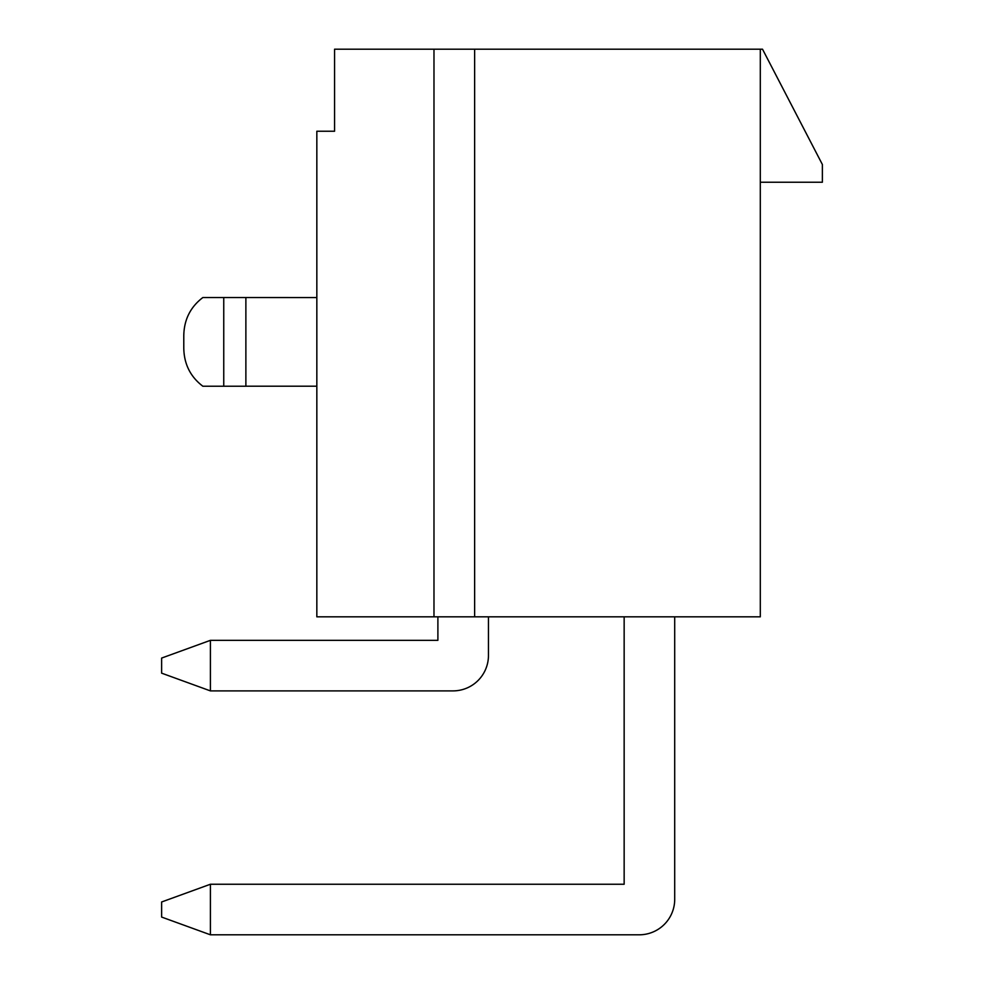 <?xml version="1.0" encoding="UTF-8"?>
<svg xmlns="http://www.w3.org/2000/svg" width="984" height="984" viewBox="0 0 984 984"><rect width="100%" height="100%" fill="white"/><g stroke="black" fill="none" stroke-linecap="round" stroke-linejoin="round"><path stroke-width="1.48" d="M183.787 348.287L183.787 335.483C184.094 319.64 190.441 306.983 202.852 297.537L223.749 297.537L223.749 386.232L202.852 386.232C190.441 376.786 184.094 364.142 183.787 348.287L183.787 335.483M316.836 386.208L245.877 386.208L245.877 297.537L316.836 297.562M245.877 297.537L223.749 297.537M245.877 386.232L223.749 386.232M474.632 616.833L316.836 616.833L316.836 131.241L334.572 131.241L334.572 49.2L760.3 49.2L760.3 616.833L474.632 616.833L474.632 49.2M760.3 182.237L822.378 182.237L822.378 164.5L762.514 49.2L760.3 49.2M433.981 616.833L433.981 49.2M488.458 655.418L488.458 616.833L488.458 655.418A35.473 35.473 0 0 1 452.972 690.891L210.404 690.891L161.622 673.154L161.622 658.075L210.404 640.338L437.892 640.338L437.892 616.833M674.704 899.327L674.704 616.833L674.704 899.327A35.473 35.473 0 0 1 639.231 934.8L210.404 934.8L161.622 917.063L161.622 901.984L210.404 884.247L624.151 884.247L624.151 616.833M210.404 640.338L210.404 690.891M210.404 884.247L210.404 934.8"/></g></svg>
